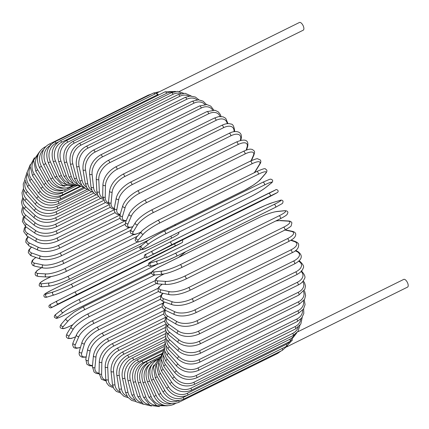 <?xml version="1.0" encoding="UTF-8"?>
<svg xmlns="http://www.w3.org/2000/svg" width="429" height="429" viewBox="0 0 429 429"><rect width="100%" height="100%" fill="white"/><g stroke="black" fill="none" stroke-linecap="round" stroke-linejoin="round"><path stroke-width="0.64" d="M157.738 95.458L157.47 94.793L61.658 142.181A1.593 0.713 -116.3 0 0 60.21 140.83L156.022 93.447A1.593 0.713 63.7 0 1 156.135 93.415A4.301 1.92 -116.3 0 0 155.829 93.501A4.301 1.92 -116.3 0 0 155.62 93.64M179.199 91.533L303.228 30.191A4.301 1.92 -116.3 0 0 303.19 25.804A4.301 1.92 -116.3 0 0 299.721 22.399A4.301 1.92 -116.3 0 0 299.415 22.485L155.829 93.501M158.564 95.05A4.301 1.92 -116.3 0 0 156.135 93.415A1.593 0.713 63.7 0 1 157.47 94.793M286.626 346.911L407.55 287.108A4.301 1.92 -116.3 0 0 407.512 282.722A4.301 1.92 -116.3 0 0 404.043 279.311A4.301 1.92 -116.3 0 0 403.737 279.397L297.603 331.89M162.001 271.112A1.593 1.405 84 0 0 162.757 274.158C167.701 273.375 173.943 271.192 181.488 267.61A1.593 0.713 -116.3 0 0 181.472 265.985A1.593 0.713 -116.3 0 0 180.191 264.725L279.065 215.819A14.334 2.091 -22.1 0 0 283.869 210.837L276.437 211.62A14.334 2.091 -22.1 0 0 258.247 218.012L159.368 266.913A14.334 2.091 -22.1 0 0 154.563 271.895L162.001 271.112A14.334 2.091 -22.1 0 0 180.191 264.725M181.376 267.642A1.593 0.713 -116.3 0 0 181.488 267.61L280.362 218.71A1.593 0.713 63.7 0 1 280.25 218.742M279.065 215.819A1.593 0.713 63.7 0 1 280.351 217.085A1.593 0.713 63.7 0 1 280.362 218.71C286.315 215.669 286.974 214.58 287.108 214.425L287.859 212.709C287.993 211.309 286.808 210.644 284.298 210.714L276.861 211.497C271.916 212.28 265.674 214.462 258.129 218.045A1.593 0.713 -116.3 0 0 258.038 218.114M283.869 210.837A1.593 1.405 -96 0 1 284.298 210.714M276.437 211.62A1.593 1.405 -96 0 1 276.861 211.497M258.247 218.012A1.593 0.713 -116.3 0 0 258.129 218.045L159.256 266.945C153.303 269.986 152.644 271.074 152.51 271.23L151.759 272.946C151.625 274.346 152.81 275.01 155.325 274.941L162.757 274.158M154.563 271.895A1.593 1.405 84 0 0 155.325 274.941M158.848 263.776A14.334 0.981 155.6 0 0 176.55 256.247A1.593 0.713 -116.3 0 0 176.598 256.226A1.593 0.713 -116.3 0 0 176.555 254.536A1.593 0.713 -116.3 0 0 175.236 253.351L274.115 204.451A1.593 0.713 63.7 0 1 275.434 205.636A1.593 0.713 63.7 0 1 275.477 207.325A1.593 0.713 63.7 0 1 275.423 207.341L176.646 256.199M274.115 204.451A14.334 0.981 -24.4 0 0 279.408 200.611L272.517 202.66A14.334 0.981 -24.4 0 0 254.821 210.194L155.947 259.095A14.334 0.981 -24.4 0 0 150.649 262.934L157.54 260.88A14.334 0.981 -24.4 0 0 175.236 253.351M157.54 260.88A1.593 1.421 73.4 0 0 158.65 263.856L165.728 261.181L176.598 256.226L275.477 207.325L282.009 203.711L282.732 203.083L283.07 201.169C282.271 200.011 281.118 199.801 279.611 200.531L272.721 202.579A1.593 1.421 -106.6 0 0 272.517 202.66M150.649 262.934A1.593 1.421 73.4 0 0 151.759 265.905L158.65 263.856M155.947 259.095A1.593 0.713 -116.3 0 0 155.893 259.116L149.356 262.725L148.638 263.352L148.295 265.267C149.099 266.425 150.252 266.64 151.759 265.905M171.246 244.975A1.593 0.713 -116.3 0 0 171.166 243.232A1.593 0.713 -116.3 0 0 169.83 242.128A1.593 0.713 -116.3 0 0 169.82 242.128L268.699 193.227A1.593 0.713 63.7 0 1 268.704 193.222A1.593 0.713 63.7 0 1 270.045 194.326A1.593 0.713 63.7 0 1 270.125 196.074L171.246 244.975L147.158 257.379L252.504 205.33L269.664 196.67L276.592 192.927L270.125 196.074M152.606 250.82L146.369 254.091A1.593 1.426 62.3 0 0 146.343 254.107L152.633 250.804A1.593 1.426 62.3 0 1 152.66 250.788L169.82 242.128L152.633 250.804A1.593 1.426 62.3 0 0 154.086 253.636M169.83 242.128L274.533 190.514M269.718 196.638A1.593 1.426 -117.7 0 1 269.691 196.654L252.499 205.33A1.593 0.713 -116.3 0 0 252.504 205.33A1.593 0.713 -116.3 0 0 252.499 205.33L146.477 257.684C146.144 258.129 145.431 257.888 144.342 256.971C144.267 255.185 144.932 254.231 146.343 254.107A1.593 1.426 62.3 0 0 147.796 256.944M275.96 193.361A1.593 1.426 -117.7 0 0 275.986 193.35L269.691 196.654A1.593 1.426 -117.7 0 1 269.664 196.67M164.109 231.081L262.859 182.239A1.593 0.713 63.7 0 1 262.918 182.202L164.039 231.108C157.55 234.314 151.925 237.634 147.168 241.055A1.593 1.416 51.2 0 0 148.933 243.688L143.286 248.219A14.334 1.255 151.2 0 0 149.7 246.616L248.573 197.715A14.334 1.255 151.2 0 0 265.154 187.95L270.801 183.414A14.334 1.255 151.2 0 0 264.387 185.022L165.514 233.923A1.593 0.713 -116.3 0 0 165.347 232.148A1.593 0.713 -116.3 0 0 164.039 231.108A1.593 0.713 -116.3 0 0 163.98 231.145A14.334 1.255 -28.8 0 0 147.404 240.91M165.514 233.923A14.334 1.255 151.2 0 0 148.933 243.688M270.801 183.414A1.593 1.416 -128.8 0 0 271.037 183.269C272.463 182.379 272.946 181.295 272.485 180.019L270.887 179.118L269.605 179.333L262.918 182.202A1.593 0.713 63.7 0 1 264.226 183.247A1.593 0.713 63.7 0 1 264.387 185.022M147.168 241.055L141.522 245.592A1.593 1.416 51.2 0 0 143.286 248.219M141.522 245.592C140.095 246.477 139.613 247.56 140.069 248.836L141.667 249.737L142.948 249.522L149.641 246.654L248.514 197.753C255.003 194.541 260.628 191.227 265.385 187.8A1.593 1.416 -128.8 0 1 265.154 187.95M256.639 171.573A1.593 0.713 63.7 0 1 256.746 171.493L157.867 220.393L149.174 225.413C144.112 229 141.522 231.065 141.409 231.622A1.593 1.4 40.9 0 0 143.425 234.009L138.465 239.736A14.334 2.365 148.9 0 0 145.495 239.205L244.374 190.304A14.334 2.365 148.9 0 0 260.333 179.461L265.294 173.734A14.334 2.365 148.9 0 0 258.263 174.265L159.384 223.166A1.593 0.713 -116.3 0 0 159.143 221.375A1.593 0.713 -116.3 0 0 157.867 220.393A1.593 0.713 -116.3 0 0 157.765 220.479M159.384 223.166A14.334 2.365 148.9 0 0 143.425 234.009M265.294 173.734A1.593 1.4 -139.1 0 0 265.685 173.434C266.897 171.932 267.213 170.742 266.629 169.863C264.371 169.106 267.68 166.876 256.746 171.493A1.593 0.713 63.7 0 1 258.017 172.474A1.593 0.713 63.7 0 1 258.263 174.265M141.409 231.622L136.449 237.35A1.593 1.4 40.9 0 0 138.465 239.736M136.449 237.35C135.237 238.851 134.926 240.042 135.505 240.916C137.763 241.672 134.454 243.903 145.393 239.285L244.267 190.385L252.965 185.366C258.027 181.783 260.612 179.713 260.73 179.161A1.593 1.4 -139.1 0 1 260.333 179.461M254.097 172.801A14.334 3.453 146.6 0 0 255.244 171.273L259.475 164.393A14.334 3.453 146.6 0 0 251.791 163.894L152.912 212.795A1.593 0.713 -116.3 0 0 152.595 210.998A1.593 0.713 -116.3 0 0 151.357 210.076C143.828 214.06 138.508 218.222 135.398 222.544A1.593 1.373 31.6 0 0 137.607 224.667L133.371 231.547A14.334 3.453 146.6 0 0 141.018 232.068M152.912 212.795A14.334 3.453 146.6 0 0 137.607 224.667M250.086 161.309A1.593 0.713 63.7 0 1 250.23 161.175A1.593 0.713 63.7 0 1 251.474 162.098A1.593 0.713 63.7 0 1 251.791 163.894M135.398 222.544L131.167 229.424A1.593 1.373 31.6 0 0 133.371 231.547M140.916 232.191A1.593 0.713 -116.3 0 0 140.921 232.186L140.916 232.191C136.347 234.148 133.88 234.942 133.521 234.566L130.722 233.338C130.073 232.1 130.218 230.791 131.167 229.424M254.338 172.683L255.748 170.817A1.593 1.373 -148.4 0 1 255.244 171.273M255.748 170.817L259.979 163.942A1.593 1.373 -148.4 0 1 259.475 164.393M251.083 160.762L253.389 155.47A14.334 4.515 144.2 0 0 245.023 153.979L146.144 202.879A1.593 0.713 -116.3 0 0 145.763 201.088A1.593 0.713 -116.3 0 0 144.557 200.225C136.964 204.343 131.837 208.896 129.177 213.883A1.593 1.335 23.5 0 0 131.521 215.744L128.046 223.718A14.334 4.515 144.2 0 0 132.861 226.662M146.144 202.879A14.334 4.515 144.2 0 0 131.521 215.744M144.557 200.225L243.431 151.324A1.593 0.713 63.7 0 1 244.637 152.188A1.593 0.713 63.7 0 1 245.023 153.979M129.177 213.883L125.702 221.857A1.593 1.335 23.5 0 0 128.046 223.718M251.48 160.58L253.968 154.88A1.593 1.335 -156.5 0 1 253.389 155.47M246.155 150.139L247.088 147.024A14.334 5.545 141.6 0 0 238.009 144.6L139.135 193.5A1.593 0.713 -116.3 0 0 138.685 191.725A1.593 0.713 -116.3 0 0 137.516 190.921C129.885 195.157 124.973 200.08 122.78 205.689A1.593 1.287 16.6 0 0 123.423 207.143A1.593 1.287 16.6 0 0 125.214 207.298L122.522 216.313A14.334 5.545 141.6 0 0 126.303 220.479M139.135 193.5A14.334 5.545 141.6 0 0 125.214 207.298M137.516 190.921L236.395 142.02A1.593 0.713 63.7 0 1 237.564 142.825A1.593 0.713 63.7 0 1 238.009 144.6M122.78 205.689L120.088 214.704A1.593 1.287 16.6 0 0 120.737 216.152A1.593 1.287 16.6 0 0 122.522 216.313M246.611 149.978L247.699 146.327A1.593 1.287 -163.4 0 1 247.088 147.024M240.353 140.487L240.61 139.119A14.334 6.532 138.9 0 0 230.807 135.827L131.934 184.727A1.593 0.713 -116.3 0 0 131.43 182.979A1.593 0.713 -116.3 0 0 130.293 182.228C122.651 186.567 117.97 191.833 116.243 198.032A1.593 1.228 10.7 0 0 116.988 199.324A1.593 1.228 10.7 0 0 118.736 199.394L116.854 209.379A14.334 6.532 138.9 0 0 120.206 214.302M131.934 184.727A14.334 6.532 138.9 0 0 118.736 199.394M130.293 182.228L229.172 133.328A1.593 0.713 63.7 0 1 230.303 134.073A1.593 0.713 63.7 0 1 230.807 135.827M116.243 198.032L114.355 208.017A1.593 1.228 10.7 0 0 115.106 209.309A1.593 1.228 10.7 0 0 116.854 209.379M240.862 140.358L241.243 138.347A1.593 1.228 -169.3 0 1 240.61 139.119M234.025 131.671A14.334 7.47 136 0 0 223.471 127.724L124.598 176.625A1.593 0.713 -116.3 0 0 124.04 174.914A1.593 0.713 -116.3 0 0 122.946 174.222C115.31 178.641 110.864 184.218 109.609 190.969A1.593 1.158 5.6 0 0 110.43 192.106A1.593 1.158 5.6 0 0 112.141 192.101L111.073 202.976A14.334 7.47 136 0 0 114.291 208.403M124.598 176.625A14.334 7.47 136 0 0 112.141 192.101M122.946 174.222L221.82 125.322A1.593 0.713 63.7 0 1 222.919 126.013A1.593 0.713 63.7 0 1 223.471 127.724M109.609 190.969L108.542 201.844A1.593 1.158 5.6 0 0 109.363 202.981A1.593 1.158 5.6 0 0 111.073 202.976M234.593 131.585L234.647 131.006A1.593 1.158 -174.4 0 1 234.314 131.623M227.236 123.67A14.334 8.349 132.7 0 0 216.055 120.361L117.176 169.262A1.593 0.713 -116.3 0 0 116.581 167.594A1.593 0.713 -116.3 0 0 115.519 166.956C107.904 171.434 103.705 177.3 102.922 184.556A1.593 1.083 1.2 0 0 103.791 185.542A1.593 1.083 1.2 0 0 105.464 185.462L105.228 197.147A14.334 8.349 132.7 0 0 108.494 202.944M117.176 169.262A14.334 8.349 132.7 0 0 105.464 185.462M115.519 166.956L214.398 118.055A1.593 0.713 63.7 0 1 215.455 118.688A1.593 0.713 63.7 0 1 216.055 120.361M102.922 184.556L102.681 196.241A1.593 1.083 1.2 0 0 103.55 197.227A1.593 1.083 1.2 0 0 105.228 197.147M220.072 116.463A14.334 9.17 129.2 0 0 208.612 113.787L109.738 162.688A1.593 0.713 -116.3 0 0 109.1 161.073A1.593 0.713 -116.3 0 0 108.081 160.489C100.493 165.015 96.541 171.128 96.23 178.845A1.593 0.997 -2.7 0 0 97.126 179.687A1.593 0.997 -2.7 0 0 98.772 179.542L99.362 191.945A14.334 9.17 129.2 0 0 102.799 198.026M109.738 162.688A14.334 9.17 129.2 0 0 98.772 179.542M108.081 160.489L206.955 111.588A1.593 0.713 63.7 0 1 207.979 112.167A1.593 0.713 63.7 0 1 208.612 113.787M96.23 178.845L96.82 191.248A1.593 0.997 -2.7 0 0 97.721 192.09A1.593 0.997 -2.7 0 0 99.362 191.945M212.623 110.06A14.334 9.915 125.2 0 0 201.206 108.054L102.327 156.955A1.593 0.713 -116.3 0 0 101.662 155.4A1.593 0.713 -116.3 0 0 100.681 154.864C93.125 159.422 89.425 165.76 89.581 173.879A1.593 0.906 -6.2 0 0 90.492 174.582A1.593 0.906 -6.2 0 0 92.106 174.372L93.522 187.403A14.334 9.915 125.2 0 0 97.222 193.731M102.327 156.955A14.334 9.915 125.2 0 0 92.106 174.372M100.681 154.864L199.56 105.963A1.593 0.713 63.7 0 1 200.536 106.499A1.593 0.713 63.7 0 1 201.206 108.054M89.581 173.879L90.996 186.915A1.593 0.906 -6.2 0 0 91.908 187.612A1.593 0.906 -6.2 0 0 93.522 187.403M204.96 104.504A14.334 10.586 120.6 0 0 193.887 103.207L95.007 152.107A1.593 0.713 -116.3 0 0 94.321 150.617A1.593 0.713 -116.3 0 0 93.377 150.134C85.848 154.713 82.4 161.24 83.022 169.712A1.593 0.804 -9.3 0 0 83.934 170.27A1.593 0.804 -9.3 0 0 85.521 169.997L87.747 183.558A14.334 10.586 120.6 0 0 91.795 190.117M95.007 152.107A14.334 10.586 120.6 0 0 85.521 169.997M93.377 150.134L192.256 101.233A1.593 0.713 63.7 0 1 193.195 101.716A1.593 0.713 63.7 0 1 193.887 103.207M83.022 169.712L85.253 183.269A1.593 0.804 -9.3 0 0 86.165 183.832A1.593 0.804 -9.3 0 0 87.747 183.558M197.104 99.844A14.334 11.175 115.3 0 0 186.712 99.281L87.838 148.182A1.593 0.713 -116.3 0 0 86.229 146.327L84.642 147.233C81.864 149.072 79.687 151.625 78.11 154.89C76.335 158.789 75.831 162.612 76.603 166.366A1.593 0.697 -12.2 0 0 79.065 166.452L82.089 180.437A14.334 11.175 115.3 0 0 86.594 187.237M87.838 148.182A14.334 11.175 115.3 0 0 79.065 166.452M86.229 146.327L185.103 97.426A1.593 0.713 63.7 0 1 186.712 99.281M76.603 166.366L79.633 180.352A1.593 0.697 -12.2 0 0 82.089 180.437M189.087 96.16A14.334 11.685 109.1 0 0 179.74 96.305L80.861 145.206A1.593 0.713 -116.3 0 0 79.285 143.479C71.815 148.08 68.844 154.874 70.372 163.873A1.593 0.59 -14.9 0 0 72.785 163.765L76.587 178.067A14.334 11.685 109.1 0 0 81.671 185.13M80.861 145.206A14.334 11.685 109.1 0 0 72.785 163.765M79.285 143.479L178.158 94.573A1.593 0.713 63.7 0 1 179.74 96.305M70.372 163.873L74.174 178.174A1.593 0.59 -14.9 0 0 76.587 178.067M180.925 93.56A14.334 12.098 101.9 0 0 173.016 94.305L74.142 143.206A1.593 0.713 -116.3 0 0 72.598 141.602C65.154 146.203 62.414 153.089 64.382 162.253A1.593 0.472 -17.4 0 0 66.736 161.953L71.284 176.464A14.334 12.098 101.9 0 0 77.134 183.827M74.142 143.206A14.334 12.098 101.9 0 0 66.736 161.953M72.598 141.602L171.477 92.702A1.593 0.713 63.7 0 1 173.016 94.305M64.382 162.253L68.924 176.764A1.593 0.472 -17.4 0 0 71.284 176.464M172.683 92.176A14.334 12.425 93.6 0 0 166.602 93.291L67.723 142.192A1.593 0.713 -116.3 0 0 66.227 140.717C58.8 145.318 56.279 152.252 58.666 161.518A1.593 0.354 -19.8 0 0 60.956 161.031L66.216 175.638A14.334 12.425 93.6 0 0 73.08 183.339M67.723 142.192A14.334 12.425 93.6 0 0 60.956 161.031M66.227 140.717L165.101 91.817A1.593 0.713 63.7 0 1 166.602 93.291M58.666 161.518L63.926 176.131A1.593 0.354 -19.8 0 0 66.216 175.638M61.658 142.181A14.334 12.656 84 0 0 55.497 161.004L61.422 175.6A14.334 12.656 84 0 0 69.637 183.639M74.855 185.682L65.712 184.003L59.207 176.276L61.422 175.6M59.207 176.276L53.276 161.679L55.497 161.004M58.135 142.106L55.995 143.163A1.593 0.713 -116.3 0 0 54.601 141.94C47.201 146.536 45.083 153.469 48.257 162.736L50.397 161.872L56.95 176.346A14.334 12.79 73.4 0 0 66.924 184.647M55.995 143.163A14.334 12.79 73.4 0 0 50.397 161.872M54.601 141.94L153.475 93.039A1.593 0.713 63.7 0 1 154.772 94.064M48.257 162.736L54.81 177.209L56.95 176.346M50.654 144.916A1.593 0.713 -116.3 0 0 49.437 144.037C46.638 145.442 44.546 147.63 43.157 150.595L42.021 154.338C41.457 157.867 41.994 161.315 43.635 164.677L45.689 163.637L52.821 177.874A14.334 12.827 62.3 0 0 65.02 186.202M50.193 145.442A14.334 12.827 62.3 0 0 45.689 163.637M49.437 144.037L148.311 95.136A1.593 0.713 63.7 0 1 148.922 95.292M43.635 164.677L50.767 178.92L52.821 177.874M50.767 178.92C55.985 187.237 62.666 189.854 70.806 186.765A1.593 0.713 -116.3 0 0 71.026 186.438M45.318 147.227A1.593 0.713 -116.3 0 0 44.761 147.104C37.366 151.705 35.596 158.499 39.457 167.498L41.42 166.275L49.067 180.175A14.334 12.763 51.2 0 0 63.883 188.095M43.613 149.689A14.334 12.763 51.2 0 0 41.42 166.275M39.457 167.498L47.11 181.392L49.067 180.175M47.11 181.392C52.617 189.473 59.443 191.967 67.589 188.873A1.593 0.713 -116.3 0 0 67.777 187.827M39.629 151.662L33.687 160.119L35.752 171.166L37.613 169.771L45.726 183.221A14.334 12.607 40.9 0 0 63.304 190.16M38.058 154.96A14.334 12.607 40.9 0 0 37.613 169.771M35.752 171.166L43.865 184.615L45.726 183.221M43.865 184.615C49.619 192.396 56.574 194.739 64.736 191.64A1.593 0.713 -116.3 0 0 64.672 189.913M34.417 157.749L30.046 165.921L32.545 175.659A1.593 0.386 -33.4 0 1 34.299 174.099L42.814 186.996A14.334 12.355 31.6 0 0 61.974 192.921L63.428 192.203M33.537 160.982A14.334 12.355 31.6 0 0 34.299 174.099M32.545 175.659L41.061 188.562A1.593 0.386 -33.4 0 1 42.814 186.996M41.061 188.562C47.024 195.989 54.086 198.144 62.259 195.034A1.593 0.713 -116.3 0 0 61.974 192.921M30.255 164.629L27.086 172.34L29.869 180.952A1.593 0.504 -35.8 0 1 31.51 179.22L40.358 191.473A14.334 12.007 23.5 0 0 59.824 196.809L80.604 186.535M29.966 167.589A14.334 12.007 23.5 0 0 31.51 179.22M29.869 180.952L38.723 193.2A1.593 0.504 -35.8 0 1 40.358 191.473M38.723 193.2C44.847 200.22 52 202.166 60.178 199.035A1.593 0.713 -116.3 0 0 59.824 196.809M27.091 172.142L24.775 179.333L27.74 186.996A1.593 0.617 -38.4 0 1 29.258 185.103L38.379 196.611A14.334 11.567 16.6 0 0 58.081 201.281L84.744 188.095M27.231 174.689A14.334 11.567 16.6 0 0 29.258 185.103M27.74 186.996L36.862 198.504A1.593 0.617 -38.4 0 1 38.379 196.611M36.862 198.504C43.104 205.057 50.327 206.762 58.521 203.614A1.593 0.713 -116.3 0 0 58.081 201.281M24.834 180.175L23.23 184.009L23.547 189.141L26.174 193.742A1.593 0.724 -41.1 0 1 26.362 192.744A1.593 0.724 -41.1 0 1 27.563 191.699L36.883 202.381A14.334 11.036 10.7 0 0 56.767 206.306L89.141 190.294M25.257 182.271A14.334 11.036 10.7 0 0 27.563 191.699M26.174 193.742L35.494 204.424A1.593 0.724 -41.1 0 1 35.682 203.426A1.593 0.724 -41.1 0 1 36.883 202.381M35.494 204.424L36.685 205.641C39.168 207.888 42.214 209.373 45.812 210.092C50.027 210.843 53.85 210.387 57.288 208.73A1.593 0.713 -116.3 0 0 57.481 207.738A1.593 0.713 -116.3 0 0 56.767 206.306M23.413 188.674L21.981 192.809L22.614 197.222L25.188 201.153A1.593 0.831 -44 0 1 25.273 200.064A1.593 0.831 -44 0 1 26.442 198.959L35.891 208.73A14.334 10.425 5.6 0 0 55.893 211.835L93.758 193.104M23.986 190.331A14.334 10.425 5.6 0 0 26.442 198.959M25.188 201.153L34.636 210.923A1.593 0.831 -44 0 1 34.722 209.835A1.593 0.831 -44 0 1 35.891 208.73M34.636 210.923C40.996 216.42 48.279 217.562 56.489 214.35A1.593 0.713 -116.3 0 0 56.676 213.293A1.593 0.713 -116.3 0 0 55.893 211.835M22.775 197.603L21.45 201.989L22.276 205.791L24.796 209.164A1.593 0.928 -47.3 0 1 24.764 207.995A1.593 0.928 -47.3 0 1 25.901 206.826L35.403 215.61A14.334 9.738 1.2 0 0 55.459 217.83L98.579 196.503M23.413 198.847A14.334 9.738 1.2 0 0 25.901 206.826M24.796 209.164L34.299 217.948A1.593 0.928 -47.3 0 1 34.266 216.779A1.593 0.928 -47.3 0 1 35.403 215.61M34.299 217.948C40.648 222.849 47.93 223.675 56.14 220.426A1.593 0.713 -116.3 0 0 56.306 219.31A1.593 0.713 -116.3 0 0 55.459 217.83M22.898 206.923L22.211 208.215L21.589 211.588L22.517 214.806L24.995 217.718A1.593 1.019 -50.8 0 1 24.834 216.473A1.593 1.019 -50.8 0 1 25.938 215.24L35.43 222.973A14.334 8.971 -2.7 0 0 55.47 224.249L103.577 200.456M23.531 207.808A14.334 8.971 -2.7 0 0 25.938 215.24M24.995 217.718L34.481 225.45A1.593 1.019 -50.8 0 1 34.325 224.206A1.593 1.019 -50.8 0 1 35.43 222.973M34.481 225.45C40.787 229.724 48.037 230.212 56.237 226.914A1.593 0.713 -116.3 0 0 56.387 225.734A1.593 0.713 -116.3 0 0 55.47 224.249M23.788 216.575L23.198 217.519L22.367 221.45L25.788 226.748A1.593 1.099 -54.8 0 1 25.493 225.445A1.593 1.099 -54.8 0 1 26.566 224.142L35.966 230.764A14.334 8.14 -6.2 0 0 55.926 231.038L108.773 204.901M24.362 217.165A14.334 8.14 -6.2 0 0 26.566 224.142M25.788 226.748L35.194 233.371A1.593 1.099 -54.8 0 1 34.899 232.068A1.593 1.099 -54.8 0 1 35.966 230.764M35.194 233.371C41.404 236.985 48.6 237.114 56.773 233.767A1.593 0.713 -116.3 0 0 56.907 232.523A1.593 0.713 -116.3 0 0 55.926 231.038M25.461 226.507L24.319 228.271L23.772 231.703L27.183 236.186A1.593 1.174 -59.4 0 1 26.732 234.835A1.593 1.174 -59.4 0 1 27.767 233.462L37.012 238.921A14.334 7.245 -9.3 0 0 56.826 238.149L114.205 209.77M25.949 226.861A14.334 7.245 -9.3 0 0 27.767 233.462M27.183 236.186L36.422 241.645A1.593 1.174 -59.4 0 1 35.977 240.294A1.593 1.174 -59.4 0 1 37.012 238.921M36.422 241.645C42.514 244.573 49.625 244.332 57.754 240.932A1.593 0.713 -116.3 0 0 57.867 239.623A1.593 0.713 -116.3 0 0 56.826 238.149M27.982 236.658L26.126 239.226L25.767 242.176L29.161 245.962A1.593 1.244 -64.7 0 1 28.545 244.573A1.593 1.244 -64.7 0 1 29.542 243.12L38.556 247.377A14.334 6.29 -12.2 0 0 58.162 245.527L120.023 214.934M28.341 236.872A14.334 6.29 -12.2 0 0 29.542 243.12M29.161 245.962L38.176 250.22A1.593 1.244 -64.7 0 1 37.559 248.831A1.593 1.244 -64.7 0 1 38.556 247.377M38.176 250.22C44.107 252.429 51.11 251.807 59.175 248.353A1.593 0.713 -116.3 0 0 59.261 246.981A1.593 0.713 -116.3 0 0 58.162 245.527M31.371 247.002L28.587 250.311L28.293 252.617L30.577 255.491L31.725 255.99A1.593 1.298 -70.9 0 1 30.915 254.595A1.593 1.298 -70.9 0 1 31.869 253.056L40.583 256.081A14.334 5.293 -14.9 0 0 59.926 253.115L124.936 220.962M31.617 247.12A14.334 5.293 -14.9 0 0 31.869 253.056M31.725 255.99L40.444 259.014A1.593 1.298 -70.9 0 1 39.634 257.62A1.593 1.298 -70.9 0 1 40.583 256.081M40.444 259.014C46.182 260.489 53.04 259.475 61.015 255.974A1.593 0.713 -116.3 0 0 61.079 254.536A1.593 0.713 -116.3 0 0 59.926 253.115M35.811 257.411L32.347 260.328L31.36 262.993L32.722 265.337L34.862 266.2A1.593 1.346 -78.1 0 1 34.733 263.186L43.088 264.956A14.334 4.258 -17.4 0 0 62.098 260.853L129.445 227.547M35.961 257.459A14.334 4.258 -17.4 0 0 34.733 263.186M34.862 266.2L43.211 267.964A1.593 1.346 -78.1 0 1 43.088 264.956M43.211 267.964C48.729 268.688 55.411 267.278 63.261 263.733A1.593 0.713 -116.3 0 0 63.299 262.237A1.593 0.713 -116.3 0 0 62.098 260.853M41.704 267.642L37.092 270.538L35.216 272.812L35.162 274.619L36.047 275.761L38.546 276.49A1.593 1.378 -86.4 0 1 38.117 273.439L46.042 273.933A14.334 3.185 -19.8 0 0 64.672 268.688L133.671 234.566M41.785 267.664A14.334 3.185 -19.8 0 0 38.117 273.439M38.546 276.49L46.466 276.984A1.593 1.378 -86.4 0 1 46.042 273.933M65.723 271.611A1.593 0.713 -116.3 0 0 65.9 271.578A1.593 0.713 -116.3 0 0 65.916 270.018A1.593 0.713 -116.3 0 0 64.672 268.688M51.207 276.566L46.799 278.748A1.593 0.713 -116.3 0 0 46.681 278.78A1.593 0.713 -116.3 0 0 46.589 278.85M51.131 276.582L46.681 278.78C40.728 281.821 40.069 282.909 39.935 283.065L39.184 284.786C39.05 286.186 40.24 286.845 42.75 286.776A1.593 1.405 -96 0 1 41.988 283.73L49.426 282.952A14.334 2.091 -22.1 0 0 67.616 276.56L137.553 241.972M46.799 278.748A14.334 2.091 -22.1 0 0 41.988 283.73M42.75 286.776L50.188 285.993A1.593 1.405 -96 0 1 49.426 282.952M68.801 279.477A1.593 0.713 -116.3 0 0 68.913 279.445A1.593 0.713 -116.3 0 0 68.903 277.82A1.593 0.713 -116.3 0 0 67.616 276.56M167.889 229.204A1.593 0.713 -116.3 0 0 167.466 228.367M51.571 290.165L141.254 245.812L51.619 290.149A1.593 0.713 -116.3 0 0 51.571 290.165L45.029 293.785L43.908 295.093C43.769 297.179 44.943 297.801 47.437 296.959A1.593 1.421 -106.6 0 1 46.327 293.988L53.217 291.935A14.334 0.981 -24.4 0 0 70.914 284.406L141.152 249.667M51.619 290.149A14.334 0.981 -24.4 0 0 46.327 293.988M47.437 296.959L54.327 294.911C58.886 293.415 64.87 290.873 72.276 287.28A1.593 0.713 -116.3 0 1 72.228 287.296A14.334 0.981 155.6 0 1 54.526 294.83A1.593 1.421 -106.6 0 1 53.217 291.935M170.817 236.181A1.593 0.713 -116.3 0 1 171.155 238.379A1.593 0.713 -116.3 0 1 171.101 238.395L72.324 287.253M178.764 232.25L178.813 233.451L177.692 234.76L172.898 237.5L72.276 287.28A1.593 0.713 -116.3 0 0 72.233 285.591A1.593 0.713 -116.3 0 0 70.914 284.406M52.515 306.976A1.593 1.426 -117.7 0 1 51.062 304.14L49.249 305.271C48.6 306.671 48.997 307.539 50.445 307.872C51.518 307.636 49.212 308.73 58.339 304.268L157.218 255.368L180.679 243.399L174.844 246.107L75.971 295.013L58.805 303.673L51.877 307.411L58.349 304.263A1.593 0.713 -116.3 0 0 58.349 304.263L157.223 255.362A1.593 0.713 63.7 0 1 157.218 255.368A1.593 0.713 63.7 0 1 157.212 255.368M58.805 303.673A1.593 1.426 -117.7 0 1 57.352 300.836L51.062 304.14A1.593 1.426 -117.7 0 1 51.089 304.129L57.325 300.852M74.555 292.154L144.723 257.454L74.549 292.16A1.593 0.713 -116.3 0 0 74.544 292.16L57.384 300.82A1.593 1.426 -117.7 0 0 57.352 300.836L74.549 292.16A1.593 0.713 -116.3 0 1 75.89 293.264A1.593 0.713 -116.3 0 1 75.971 295.013M174.844 246.107A1.593 0.713 -116.3 0 0 174.496 243.908M64.06 315.31A1.593 0.713 -116.3 0 0 64.13 315.288A1.593 0.713 -116.3 0 0 64.189 315.251L152.107 271.766L64.13 315.288C57.304 318.591 56.489 318.388 56.231 318.372L54.558 317.465C53.957 316.425 54.445 315.347 56.011 314.221A1.593 1.416 -128.8 0 0 57.776 316.854A14.334 1.255 151.2 0 0 64.189 315.251M78.598 299.715L148.289 265.245M61.894 309.545A14.334 1.255 -28.8 0 1 78.469 299.774A1.593 0.713 -116.3 0 1 78.528 299.737A1.593 0.713 -116.3 0 1 79.837 300.783A1.593 0.713 -116.3 0 1 80.003 302.558A14.334 1.255 151.2 0 0 63.422 312.323L57.776 316.854M157.647 264.157L80.003 302.558M178.55 257.405A14.334 1.255 151.2 0 0 179.644 256.58L185.29 252.048A14.334 1.255 151.2 0 0 185.65 251.748M63.422 312.323A1.593 1.416 -128.8 0 1 61.658 309.69L56.011 314.221M185.29 252.048A1.593 1.416 51.2 0 0 185.526 251.898L185.795 251.678M179.644 256.58A1.593 1.416 51.2 0 0 179.874 256.435L185.526 251.898M70.168 326.029A1.593 0.713 -116.3 0 0 70.302 325.997A1.593 0.713 -116.3 0 0 70.41 325.917L72.753 324.753M154.864 274.978L84.293 309.877A14.334 2.365 148.9 0 0 68.334 320.72L63.374 326.448A14.334 2.365 148.9 0 0 70.41 325.917M63.374 326.448A1.593 1.4 -139.1 0 1 61.358 324.061C59.91 326.088 59.733 327.445 60.832 328.126L62.854 328.673C63.084 328.657 64.468 328.78 70.302 325.997L72.705 324.807M68.334 320.72A1.593 1.4 -139.1 0 1 66.318 318.334L61.358 324.061M84.293 309.877A1.593 0.713 -116.3 0 0 84.052 308.086A1.593 0.713 -116.3 0 0 82.776 307.105A1.593 0.713 -116.3 0 0 82.674 307.191M156.429 283.478L88.814 316.924A14.334 3.453 146.6 0 0 73.504 328.796L69.273 335.676A14.334 3.453 146.6 0 0 75.606 336.819M69.273 335.676A1.593 1.373 -148.4 0 1 67.063 333.553L66.216 335.971L66.618 337.457L68.104 338.529L71.278 338.443L75.563 336.91M73.504 328.796A1.593 1.373 -148.4 0 1 71.3 326.673L67.063 333.553M88.814 316.924A1.593 0.713 -116.3 0 0 88.497 315.127A1.593 0.713 -116.3 0 0 87.259 314.205C79.73 318.189 74.41 322.345 71.3 326.673M158.526 291.484L93.527 323.632A14.334 4.515 144.2 0 0 78.898 336.497L75.424 344.471A14.334 4.515 144.2 0 0 80.486 347.34M75.424 344.471A1.593 1.335 -156.5 0 1 73.08 342.61L72.533 344.76L73.568 347.377L74.641 348.016L76.48 348.31L80.438 347.517M78.898 336.497A1.593 1.335 -156.5 0 1 76.555 334.636L73.08 342.61M93.527 323.632A1.593 0.713 -116.3 0 0 93.141 321.841A1.593 0.713 -116.3 0 0 91.935 320.978C84.341 325.096 79.215 329.649 76.555 334.636M160.521 299.233L98.391 329.96A14.334 5.545 141.6 0 0 84.475 343.758L81.783 352.767A14.334 5.545 141.6 0 0 86.24 356.837M81.783 352.767A1.593 1.287 -163.4 0 1 79.992 352.611A1.593 1.287 -163.4 0 1 79.344 351.163L79.097 354.016L79.88 355.813L82.137 357.234L86.186 357.132M84.475 343.758A1.593 1.287 -163.4 0 1 82.684 343.597A1.593 1.287 -163.4 0 1 82.036 342.149L79.344 351.163M98.391 329.96A1.593 0.713 -116.3 0 0 97.946 328.185A1.593 0.713 -116.3 0 0 96.777 327.381C89.146 331.617 84.234 336.54 82.036 342.149M162.264 306.73L103.384 335.853A14.334 6.532 138.9 0 0 90.187 350.52L88.299 360.505A14.334 6.532 138.9 0 0 92.498 365.444M88.299 360.505A1.593 1.228 -169.3 0 1 86.551 360.435A1.593 1.228 -169.3 0 1 85.805 359.143L86.84 364.194L89.505 365.771L92.455 365.905M90.187 350.52A1.593 1.228 -169.3 0 1 88.438 350.45A1.593 1.228 -169.3 0 1 87.688 349.158L85.805 359.143M103.384 335.853A1.593 0.713 -116.3 0 0 102.88 334.105A1.593 0.713 -116.3 0 0 101.743 333.354C94.101 337.693 89.414 342.959 87.688 349.158M163.674 313.958L108.451 341.269A14.334 7.47 136 0 0 95.994 356.746L94.927 367.621A14.334 7.47 136 0 0 99.067 373.214M94.927 367.621A1.593 1.158 -174.4 0 1 93.216 367.626A1.593 1.158 -174.4 0 1 92.396 366.484L94.048 372.04L96.193 373.418L99.078 373.863M95.994 356.746A1.593 1.158 -174.4 0 1 94.283 356.751A1.593 1.158 -174.4 0 1 93.463 355.609L92.396 366.484M108.451 341.269A1.593 0.713 -116.3 0 0 107.893 339.559A1.593 0.713 -116.3 0 0 106.8 338.867C99.163 343.28 94.718 348.863 93.463 355.609M164.698 320.881L113.562 346.171A14.334 8.349 132.7 0 0 101.85 362.371L101.614 374.056A14.334 8.349 132.7 0 0 105.866 380.158M101.614 374.056A1.593 1.083 -178.8 0 1 99.936 374.136A1.593 1.083 -178.8 0 1 99.067 373.144L101.367 379.204L106.027 381.027M101.85 362.371A1.593 1.083 -178.8 0 1 100.177 362.451A1.593 1.083 -178.8 0 1 99.308 361.459L99.067 373.144M113.562 346.171A1.593 0.713 -116.3 0 0 112.966 344.498A1.593 0.713 -116.3 0 0 111.905 343.865C104.29 348.343 100.091 354.209 99.308 361.459M165.315 327.45L118.677 350.514A14.334 9.17 129.2 0 0 107.711 367.363L108.301 379.772A14.334 9.17 129.2 0 0 112.832 386.298M108.301 379.772A1.593 0.997 177.3 0 1 106.66 379.917A1.593 0.997 177.3 0 1 105.765 379.075L106.676 382.931L108.816 385.676L111.942 387.189L113.213 387.392M107.711 367.363A1.593 0.997 177.3 0 1 106.07 367.508A1.593 0.997 177.3 0 1 105.175 366.666L105.765 379.075M118.677 350.514A1.593 0.713 -116.3 0 0 118.045 348.895A1.593 0.713 -116.3 0 0 117.02 348.31C109.433 352.836 105.486 358.955 105.175 366.666M165.508 333.623L123.761 354.268A14.334 9.915 125.2 0 0 113.535 371.686L114.951 384.716A14.334 9.915 125.2 0 0 119.9 391.629M114.951 384.716A1.593 0.906 173.8 0 1 113.342 384.926A1.593 0.906 173.8 0 1 112.43 384.228L113.69 388.395L116.366 391.409L120.581 392.943M113.535 371.686A1.593 0.906 173.8 0 1 111.926 371.895A1.593 0.906 173.8 0 1 111.014 371.192L112.43 384.228M123.761 354.268A1.593 0.713 -116.3 0 0 123.091 352.713A1.593 0.713 -116.3 0 0 122.115 352.182C114.554 356.74 110.854 363.079 111.014 371.192M165.278 339.35L128.764 357.411A14.334 10.586 120.6 0 0 119.278 375.3L121.504 388.856A14.334 10.586 120.6 0 0 127.032 396.133M121.504 388.856A1.593 0.804 170.7 0 1 119.922 389.13A1.593 0.804 170.7 0 1 119.01 388.572L120.688 393.114L123.981 396.337L128.099 397.64M119.278 375.3A1.593 0.804 170.7 0 1 117.691 375.573A1.593 0.804 170.7 0 1 116.779 375.01L119.01 388.572M128.764 357.411A1.593 0.713 -116.3 0 0 128.078 355.92A1.593 0.713 -116.3 0 0 127.134 355.437C119.611 360.017 116.157 366.543 116.779 375.01M164.618 344.594L133.66 359.904A14.334 11.175 115.3 0 0 124.887 378.18L127.917 392.165A14.334 11.175 115.3 0 0 134.218 399.812M127.917 392.165A1.593 0.697 167.8 0 1 125.456 392.074L127.649 397.066L131.714 400.45L135.757 401.442M124.887 378.18A1.593 0.697 167.8 0 1 122.431 378.088L125.456 392.074M133.66 359.904A1.593 0.713 -116.3 0 0 132.057 358.054C128.577 359.818 125.874 362.671 123.943 366.602C122.458 369.809 121.863 373.037 122.152 376.281L122.431 378.088M163.54 349.313L138.406 361.744A14.334 11.685 109.1 0 0 130.33 380.303L134.132 394.605A14.334 11.685 109.1 0 0 141.463 402.627M134.132 394.605A1.593 0.59 165.1 0 1 131.724 394.712L136.208 401.823L143.543 404.279M130.33 380.303A1.593 0.59 165.1 0 1 127.922 380.41L131.724 394.712M138.406 361.744A1.593 0.713 -116.3 0 0 136.83 360.011C129.36 364.618 126.389 371.412 127.922 380.41M162.055 353.469L142.97 362.907A14.334 12.098 101.9 0 0 135.564 381.654L140.111 396.165A14.334 12.098 101.9 0 0 148.793 404.531M140.111 396.165A1.593 0.472 162.6 0 1 137.757 396.466L143.152 404.016L151.464 406.043M135.564 381.654A1.593 0.472 162.6 0 1 133.21 381.955L137.757 396.466M142.97 362.907A1.593 0.713 -116.3 0 0 141.431 361.304C133.982 365.91 131.242 372.79 133.21 381.955M147.866 363.116L147.313 363.39A14.334 12.425 93.6 0 0 140.546 382.223L145.801 396.836A14.334 12.425 93.6 0 0 156.236 405.443M145.801 396.836A1.593 0.354 160.2 0 1 143.511 397.324L150.037 405.341L159.475 406.601M140.546 382.223A1.593 0.354 160.2 0 1 138.256 382.716L143.511 397.324M147.313 363.39A1.593 0.713 -116.3 0 0 145.812 361.91C138.385 366.516 135.87 373.45 138.256 382.716M149.737 364.183A14.334 12.656 84 0 0 145.238 382.008L151.164 396.605A14.334 12.656 84 0 0 163.787 405.207M151.164 396.605L148.949 397.281L156.832 405.727L167.449 405.802M145.238 382.008L143.018 382.684L148.949 397.281M151.201 362.773A1.593 0.713 -116.3 0 0 149.952 361.835C142.541 366.436 140.229 373.386 143.018 382.684M151.769 364.87A14.334 12.79 73.4 0 0 149.603 381.006L156.156 395.479L154.016 396.342C158.912 404.837 165.428 407.539 173.568 404.45A1.593 0.713 -116.3 0 0 173.804 403.689M156.156 395.479A14.334 12.79 73.4 0 0 171.327 403.646M149.603 381.006L147.463 381.869L154.016 396.342M154.638 361.427A1.593 0.713 -116.3 0 0 153.813 361.073C146.412 365.669 144.294 372.603 147.463 381.869M154.027 364.934A14.334 12.827 62.3 0 0 153.614 379.225L160.746 393.468L158.692 394.508C163.91 402.831 170.592 405.443 178.732 402.354A1.593 0.713 -116.3 0 0 178.668 400.622M160.746 393.468A14.334 12.827 62.3 0 0 178.598 400.627M277.831 352.59A1.593 0.713 63.7 0 1 277.611 353.453L178.732 402.354M153.614 379.225L151.56 380.271L158.692 394.508M157.545 359.593A1.593 0.713 -116.3 0 0 157.363 359.631C149.968 364.226 148.032 371.106 151.56 380.271M183.408 399.286A1.593 0.713 -116.3 0 0 183.269 397.404L282.143 348.504A1.593 0.713 63.7 0 1 282.287 350.386L183.408 399.286C175.263 402.381 168.436 399.882 162.929 391.806L164.886 390.583A14.334 12.763 51.2 0 0 183.269 397.404M156.446 364.135A14.334 12.763 51.2 0 0 157.239 376.683L164.886 390.583M282.143 348.504A14.334 12.763 51.2 0 0 282.604 348.262M157.239 376.683L155.277 377.906L162.929 391.806M187.564 395.265A1.593 0.713 -116.3 0 0 187.355 393.264L286.229 344.364A1.593 0.713 63.7 0 1 286.443 346.364L187.564 395.265C179.408 398.369 172.453 396.026 166.693 388.245L168.554 386.851A14.334 12.607 40.9 0 0 187.355 393.264M158.875 362.339A14.334 12.607 40.9 0 0 160.441 373.396L168.554 386.851M286.229 344.364A14.334 12.607 40.9 0 0 289.875 341.511M160.441 373.396L158.585 374.796L166.693 388.245M191.162 390.331A1.593 0.713 -116.3 0 0 190.884 388.213L289.757 339.312A1.593 0.713 63.7 0 1 290.042 341.43L191.162 390.331C182.995 393.441 175.933 391.286 169.97 383.858A1.593 0.386 146.6 0 1 171.723 382.293A14.334 12.355 31.6 0 0 190.884 388.213M161.154 359.534A14.334 12.355 31.6 0 0 163.208 369.39L171.723 382.293M289.757 339.312A14.334 12.355 31.6 0 0 294.584 334.733M163.208 369.39A1.593 0.386 146.6 0 0 161.454 370.956L169.97 383.858M194.187 384.513A1.593 0.713 -116.3 0 0 193.828 382.287L292.701 333.387A1.593 0.713 63.7 0 1 293.061 335.612L194.187 384.513C186.004 387.639 178.85 385.698 172.726 378.678A1.593 0.504 144.2 0 1 174.362 376.946A14.334 12.007 23.5 0 0 193.828 382.287M163.143 355.791A14.334 12.007 23.5 0 0 165.514 364.698L174.362 376.946M292.701 333.387A14.334 12.007 23.5 0 0 298.225 327.155M165.514 364.698A1.593 0.504 144.2 0 0 163.873 366.43L172.726 378.678M196.6 377.858A1.593 0.713 -116.3 0 0 196.16 375.531L295.039 326.63A1.593 0.713 63.7 0 1 295.474 328.957L196.6 377.858C188.406 381.011 181.183 379.306 174.941 372.747A1.593 0.617 141.6 0 1 176.458 370.86A14.334 11.567 16.6 0 0 196.16 375.531M164.768 351.19A14.334 11.567 16.6 0 0 167.337 359.352L176.458 370.86M295.039 326.63A14.334 11.567 16.6 0 0 300.868 318.951M167.337 359.352A1.593 0.617 141.6 0 0 165.819 361.239L174.941 372.747M198.391 370.42A1.593 0.713 -116.3 0 0 198.589 369.428A1.593 0.713 -116.3 0 0 197.876 367.996L296.75 319.096A1.593 0.713 63.7 0 1 297.463 320.527A1.593 0.713 63.7 0 1 297.27 321.519L198.391 370.42C190.428 373.643 183.167 372.211 176.603 366.114A1.593 0.724 138.9 0 1 176.786 365.117A1.593 0.724 138.9 0 1 177.987 364.071A14.334 11.036 10.7 0 0 197.876 367.996M165.975 345.822A14.334 11.036 10.7 0 0 168.667 353.389L177.987 364.071M296.75 319.096A14.334 11.036 10.7 0 0 302.59 310.221M168.667 353.389A1.593 0.724 138.9 0 0 167.466 354.434A1.593 0.724 138.9 0 0 167.283 355.437L176.603 366.114M199.549 362.253A1.593 0.713 -116.3 0 0 199.732 361.197A1.593 0.713 -116.3 0 0 198.949 359.738L297.823 310.837A1.593 0.713 63.7 0 1 298.605 312.296A1.593 0.713 63.7 0 1 298.423 313.352L199.549 362.253C191.339 365.465 184.052 364.323 177.697 358.826A1.593 0.831 136 0 1 177.778 357.738A1.593 0.831 136 0 1 178.947 356.633A14.334 10.425 5.6 0 0 198.949 359.738M166.731 339.773A14.334 10.425 5.6 0 0 169.498 346.863L178.947 356.633M297.823 310.837A14.334 10.425 5.6 0 0 303.442 301.045M169.498 346.863A1.593 0.831 136 0 0 168.329 347.973A1.593 0.831 136 0 0 168.248 349.056L177.697 358.826M200.059 353.416A1.593 0.713 -116.3 0 0 200.225 352.3A1.593 0.713 -116.3 0 0 199.378 350.82L298.252 301.919A1.593 0.713 63.7 0 1 299.104 303.4A1.593 0.713 63.7 0 1 298.938 304.515L200.059 353.416C191.849 356.671 184.572 355.845 178.217 350.938A1.593 0.928 132.7 0 1 178.185 349.769A1.593 0.928 132.7 0 1 179.322 348.6A14.334 9.738 1.2 0 0 199.378 350.82M167.037 333.129A14.334 9.738 1.2 0 0 169.82 339.816L179.322 348.6M298.252 301.919A14.334 9.738 1.2 0 0 303.48 291.489M169.82 339.816A1.593 0.928 132.7 0 0 168.683 340.985A1.593 0.928 132.7 0 0 168.715 342.154L178.217 350.938M199.919 343.983A1.593 0.713 -116.3 0 0 200.07 342.803A1.593 0.713 -116.3 0 0 199.158 341.312L298.032 292.412A1.593 0.713 63.7 0 1 298.949 293.903A1.593 0.713 63.7 0 1 298.799 295.082L199.919 343.983C191.725 347.281 184.47 346.793 178.169 342.519A1.593 1.019 129.2 0 1 178.014 341.275A1.593 1.019 129.2 0 1 179.118 340.041A14.334 8.971 -2.7 0 0 199.158 341.312M166.902 325.965A14.334 8.971 -2.7 0 0 169.627 332.309L179.118 340.041M298.032 292.412A14.334 8.971 -2.7 0 0 302.713 281.617M169.627 332.309A1.593 1.019 129.2 0 0 168.522 333.542A1.593 1.019 129.2 0 0 168.683 334.786L178.169 342.519M199.136 334.019A1.593 0.713 -116.3 0 0 199.265 332.775A1.593 0.713 -116.3 0 0 198.289 331.29L297.163 282.389A1.593 0.713 63.7 0 1 298.144 283.875A1.593 0.713 63.7 0 1 298.01 285.119L199.136 334.019C190.964 337.366 183.768 337.237 177.552 333.623A1.593 1.099 125.2 0 1 177.257 332.319A1.593 1.099 125.2 0 1 178.33 331.016A14.334 8.14 -6.2 0 0 198.289 331.29M166.355 318.35A14.334 8.14 -6.2 0 0 168.924 324.394L178.33 331.016M297.163 282.389A14.334 8.14 -6.2 0 0 301.126 271.493M168.924 324.394A1.593 1.099 125.2 0 0 167.857 325.697A1.593 1.099 125.2 0 0 168.152 327L177.552 333.623M197.71 323.605A1.593 0.713 -116.3 0 0 197.817 322.297A1.593 0.713 -116.3 0 0 196.777 320.822L295.656 271.922A1.593 0.713 63.7 0 1 296.696 273.396A1.593 0.713 63.7 0 1 296.584 274.705L197.71 323.605C189.575 327.005 182.464 327.247 176.378 324.319A1.593 1.174 120.6 0 1 175.928 322.967A1.593 1.174 120.6 0 1 176.963 321.594A14.334 7.245 -9.3 0 0 196.777 320.822M165.455 310.333A14.334 7.245 -9.3 0 0 167.718 316.13L176.963 321.594M295.656 271.922A14.334 7.245 -9.3 0 0 298.831 261.32L298.654 261.213M167.718 316.13A1.593 1.174 120.6 0 0 166.688 317.508A1.593 1.174 120.6 0 0 167.133 318.86L176.378 324.319M298.831 261.32A1.593 1.174 -59.4 0 1 299.866 261.304L299.067 260.832M195.651 312.816A1.593 0.713 -116.3 0 0 195.737 311.449A1.593 0.713 -116.3 0 0 194.643 309.99L293.516 261.089A1.593 0.713 63.7 0 1 294.616 262.548A1.593 0.713 63.7 0 1 294.525 263.915L195.651 312.816C187.586 316.275 180.588 316.897 174.651 314.682A1.593 1.244 115.3 0 1 174.035 313.299A1.593 1.244 115.3 0 1 175.032 311.845A14.334 6.29 -12.2 0 0 194.643 309.99M164.307 301.973A14.334 6.29 -12.2 0 0 166.018 307.588L175.032 311.845M293.516 261.089A14.334 6.29 -12.2 0 0 296.9 251.571L295.265 250.799M166.018 307.588A1.593 1.244 115.3 0 0 165.02 309.041A1.593 1.244 115.3 0 0 165.637 310.424L174.651 314.682M296.9 251.571A1.593 1.244 -64.7 0 1 297.882 251.528L295.672 250.488M192.975 301.737A1.593 0.713 -116.3 0 0 193.039 300.305A1.593 0.713 -116.3 0 0 191.892 298.879L290.765 249.978A1.593 0.713 63.7 0 1 291.918 251.405A1.593 0.713 63.7 0 1 291.854 252.837L192.975 301.737C185.006 305.244 178.148 306.258 172.404 304.783A1.593 1.298 109.1 0 1 171.595 303.389A1.593 1.298 109.1 0 1 172.549 301.844A14.334 5.293 -14.9 0 0 191.892 298.879M163.117 293.302A14.334 5.293 -14.9 0 0 163.83 298.825L172.549 301.844M290.765 249.978A14.334 5.293 -14.9 0 0 294.417 241.575L290.83 240.331M163.83 298.825A1.593 1.298 109.1 0 0 162.881 300.364A1.593 1.298 109.1 0 0 163.69 301.759L172.404 304.783M294.417 241.575A1.593 1.298 -70.9 0 1 295.318 241.5L291.232 240.079M189.704 290.454A1.593 0.713 -116.3 0 0 189.747 288.958A1.593 0.713 -116.3 0 0 188.546 287.575L287.419 238.674A1.593 0.713 63.7 0 1 288.626 240.058A1.593 0.713 63.7 0 1 288.583 241.554L189.704 290.454C181.858 293.999 175.177 295.409 169.659 294.685A1.593 1.346 101.9 0 1 169.53 291.672A14.334 4.258 -17.4 0 0 188.546 287.575M162.377 284.202A14.334 4.258 -17.4 0 0 161.181 289.907L169.53 291.672M287.419 238.674A14.334 4.258 -17.4 0 0 291.404 231.397L284.963 230.041M161.181 289.907A1.593 1.346 101.9 0 0 161.304 292.916L169.659 294.685M291.404 231.397A1.593 1.346 -78.1 0 1 292.187 231.29L285.344 229.847M185.687 279.081A1.593 0.713 -116.3 0 0 185.87 279.048A1.593 0.713 -116.3 0 0 185.88 277.488A1.593 0.713 -116.3 0 0 184.636 276.163L283.51 227.257A1.593 0.713 63.7 0 1 284.759 228.587A1.593 0.713 63.7 0 1 284.743 230.148L185.87 279.048C178.169 282.62 171.691 284.422 166.436 284.454A1.593 1.378 93.6 0 1 166.007 281.403A14.334 3.185 -19.8 0 0 184.636 276.163M164.13 273.949L162.446 274.78A14.334 3.185 -19.8 0 0 158.081 280.909L166.007 281.403M283.51 227.257A14.334 3.185 -19.8 0 0 287.875 221.128L279.955 220.635A14.334 3.185 -19.8 0 0 275.718 221.005M158.081 280.909A1.593 1.378 93.6 0 0 158.51 283.96L166.436 284.454M162.446 274.78A1.593 0.713 -116.3 0 0 162.269 274.812C157.743 277.375 155.598 278.839 155.834 279.204L155.116 282.062C155.636 283.274 156.767 283.907 158.51 283.96M279.955 220.635A1.593 1.378 -86.4 0 1 280.577 220.506L275.917 220.908M287.875 221.128A1.593 1.378 -86.4 0 1 288.502 220.999L280.577 220.506M272.721 202.579L265.637 205.255L254.772 210.21L155.893 259.116M275.986 193.35L277.686 192.342C279.413 190.117 275.713 189.033 275.847 189.774L268.704 193.222M271.037 183.269L265.385 187.8M265.685 173.434L260.73 179.161M151.357 210.076L250.23 161.175C254.799 159.213 257.261 158.419 257.625 158.794L260.419 160.022C261.073 161.261 260.929 162.57 259.979 163.942M125.702 221.857L125.155 224.372L125.413 225.536L127.611 227.375L129.081 227.558L132.738 226.871M253.968 154.88C254.729 151.694 255.335 151.399 252.054 149.362C250.413 149.249 250.064 148.391 243.431 151.324M120.088 214.704L119.836 217.551L120.619 219.348L122.168 220.533L126.147 220.828M247.699 146.327C248.761 139.892 244.991 138.454 236.395 142.02M114.355 208.017L114.382 211.079L115.412 213.09L117.267 214.393L120.045 214.849M241.243 138.347C242.664 131.338 235.451 129.928 229.172 133.328M108.542 201.844L110.162 207.368L112.382 208.794L114.211 209.186M234.647 131.006C234.052 126.223 232.775 123.906 230.807 124.056C228.534 123.177 225.536 123.6 221.82 125.322M102.681 196.241L104.955 202.273L108.58 204.006M227.971 123.627L225.708 118.313L223.059 116.806L218.624 116.624L214.398 118.055M96.82 191.248L97.726 195.088L99.85 197.833L103.132 199.394M221.021 116.463L220.377 114.581L218.254 111.83L215.031 110.285L206.955 111.588M90.996 186.915L92.251 191.066L94.916 194.08L97.892 195.415M213.83 110.097L210.703 106.097L206.853 104.596L199.56 105.963M85.253 183.269L86.926 187.805L90.203 191.028L92.916 192.112M206.462 104.547L203.083 101.164L198.471 99.818L192.256 101.233M79.633 180.352L81.88 185.419L85.87 188.722L88.277 189.516M198.943 99.85L195.345 97.045L190.256 96.048L185.103 97.426M74.174 178.174L77.922 184.642L84.068 187.629M191.291 96.048L185.135 93.286L178.158 94.573M68.924 176.764L73.402 183.617L80.379 186.417M183.499 93.216L177.649 91.361L171.477 92.702M63.926 176.131L69.31 183.414L77.29 185.805M175.584 91.447L165.101 91.817M60.21 140.83C52.799 145.431 50.488 152.381 53.276 161.679M54.81 177.209L62.666 185.339L73.027 185.891M159.491 91.688L153.475 93.039M71.82 186.261L70.806 186.765M151.405 94.058L148.311 95.136M44.761 147.104L46.005 146.493M73.724 185.843L67.589 188.873M76.501 185.821L64.736 191.64M79.789 186.363L62.259 195.034M83.457 187.521L60.178 199.035M87.436 189.312L58.521 203.614M91.661 191.731L57.288 208.73M96.08 194.766L56.489 214.35M100.659 198.407L56.14 220.426M105.362 202.617L56.237 226.914M110.162 207.363L56.773 233.767M115.042 212.602L57.754 240.932M120.018 218.259L59.175 248.353M125.15 224.249L61.015 255.974M130.652 230.405L63.261 263.733M46.466 276.984C51.721 276.952 58.199 275.15 65.9 271.578L137.452 236.191M50.188 285.993C55.127 285.21 61.374 283.027 68.913 279.445L148.402 240.133M174.946 225.713L175.289 224.501M182.325 240.036L182.711 240.535L182.518 242.256L182.009 242.675L157.218 255.368M61.658 309.69C65.54 306.789 71.166 303.469 78.528 299.737L148.284 265.24M179.874 256.435L178.641 257.357M66.318 318.334L74.078 312.124L82.776 307.105L151.759 272.989M155.062 280.668L87.259 314.205M158.07 288.272L91.935 320.978M160.693 295.769L96.777 327.381M162.891 303.115L101.743 333.354M164.639 310.258L106.8 338.867M165.315 317.449L111.905 343.865M165.589 324.292L117.02 348.31M165.664 330.641L122.115 352.182M165.476 336.47L127.134 355.437M164.999 341.757L132.057 358.054M164.221 346.466L136.83 360.011M163.159 350.557L141.431 361.304M161.846 353.984L145.812 361.91M160.349 356.692L149.952 361.835M173.568 404.45L175.638 403.432M158.698 358.655L153.813 361.073M157.69 359.47L157.363 359.631M281.038 351.002L277.611 353.453M155.277 377.906L153.443 367.068L158.853 358.542M287.419 345.828L282.287 350.386M158.585 374.796L156.295 365.235L160.162 357.062M292.632 339.741L286.443 346.364M161.454 370.956L158.875 362.516L161.551 354.858M296.788 332.861L290.042 341.43M163.873 366.43L161.1 358.928L162.929 351.823M299.957 325.348L297.989 331.344L293.061 335.612M165.819 361.239L162.923 354.515L164.157 347.946M302.214 317.315L300.826 324.045L295.474 328.957M167.283 355.437L164.656 350.847L164.334 345.72L165.144 343.259M303.635 308.816L303.818 313.465L301.684 318.034L297.27 321.519M168.248 349.056L165.642 345.045L165.036 340.733L165.809 337.816M304.274 299.887L305.067 304.66L303.491 309.041L298.423 313.352M168.715 342.154L166.162 338.712L165.369 335.006L166.114 331.697M304.145 290.567L304.805 291.768L305.598 295.474L304.59 299.335L298.938 304.515M168.683 334.786L166.173 331.81L165.272 328.593L166.039 324.973M303.26 280.915L304.563 282.749L305.459 285.966L304.842 289.253L298.799 295.082M168.152 327L164.731 321.739L165.589 317.717M301.26 270.742C304.762 274.603 305.78 277.322 304.322 278.898C303.292 281.488 301.185 283.564 298.01 285.119M167.133 318.86L163.728 314.419L163.899 311.904L164.816 309.985M299.866 261.304C303.282 264.527 304.359 266.843 303.099 268.259C302.466 270.597 300.295 272.742 296.584 274.705M165.637 310.424L163.218 308.628L162.242 306.638L162.323 304.483L163.819 301.801M297.882 251.528C303.308 255.62 302.188 259.743 294.525 263.915M163.69 301.759L161.277 300.321L160.408 298.949L160.939 295.324L162.779 293.232M295.318 241.5C297.388 242.417 298.482 243.356 298.6 244.31C298.997 247.898 296.745 250.74 291.854 252.837M161.304 292.916L158.993 291.929L158.258 291.13L158.006 288.444L158.778 287.065L162.167 284.186M292.187 231.29C295.206 231.987 296.305 233.483 295.49 235.768C294.728 237.114 294.846 238.17 288.583 241.554M163.948 273.981L162.269 274.812M288.502 220.999C290.245 221.053 291.377 221.686 291.897 222.898L291.173 225.756C291.414 226.121 289.269 227.584 284.743 230.148"/></g></svg>
